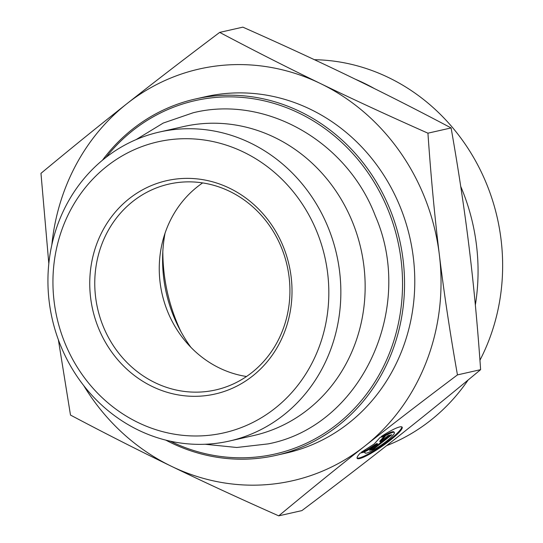 <?xml version="1.0" encoding="UTF-8"?>
<svg xmlns="http://www.w3.org/2000/svg" width="543" height="543" viewBox="0 0 543 543"><rect width="100%" height="100%" fill="white"/><g stroke="black" fill="none" stroke-linecap="round" stroke-linejoin="round"><path stroke-width="0.81" d="M165.812 440.135A182.686 168.167 -102.8 0 0 171.072 442.789A182.686 168.167 -102.8 0 0 276.007 455.373A182.686 168.167 -102.8 0 0 399.648 240.04A182.686 168.167 -102.8 0 0 195.27 99.03A182.686 168.167 -102.8 0 0 102.41 160.273M106.034 157.355A181.152 166.755 77.2 0 1 328.474 131.23A181.152 166.755 77.2 0 1 382.672 368.208A181.152 166.755 77.2 0 1 171.031 441.534A181.152 166.755 77.2 0 1 170.346 441.201M276.007 455.373L286.242 453.052A182.686 168.167 -102.8 0 0 409.884 237.719A182.686 168.167 -102.8 0 0 205.505 96.708L195.27 99.03M159.391 132.044L183.683 126.539A158.413 145.823 77.2 0 1 360.905 248.816A158.413 145.823 77.2 0 1 253.69 435.534L229.397 441.045A158.413 145.823 -102.8 0 0 336.606 254.321A158.413 145.823 -102.8 0 0 159.391 132.044A158.413 145.823 -102.8 0 0 48.347 269.036A158.413 145.823 -102.8 0 0 138.411 430.131A158.413 145.823 -102.8 0 0 229.397 441.045M162.832 251.457A172.708 158.984 -102.8 0 0 181.036 331.807M381.335 436.457A27.36 4.296 -34.8 0 1 402.146 427.151A27.36 4.296 -34.8 0 1 382.123 446.278A27.36 4.296 -34.8 0 1 357.199 458.353A27.36 4.296 -34.8 0 1 360.267 453.066L365.086 451.98A17.878 2.81 145.2 0 0 364.991 452.943A17.878 2.81 145.2 0 0 381.274 445.056A17.878 2.81 145.2 0 0 394.361 432.561A17.878 2.81 145.2 0 0 386.154 435.364L381.335 436.457M357.07 457.98A27.36 4.296 145.2 0 0 381.688 445.66A27.36 4.296 145.2 0 0 401.84 426.9M383.066 435.343L385.72 434.739A17.878 2.81 -34.8 0 1 393.926 431.936L394.361 432.561M386.154 435.364L385.72 434.739M364.991 452.943L364.557 452.326A17.878 2.81 -34.8 0 1 364.475 452.115M388.191 435.561L391.842 434.733L373.116 449.502L369.471 450.323L377.487 443.998L366.545 450.989L361.441 452.143L374.208 443.991L380.161 437.38L385.272 436.219L380.168 441.887L388.191 435.561M380.168 441.887L379.74 441.262L384.023 436.504M363.186 451.029L366.118 450.364L377.059 443.38L377.487 443.998M366.545 450.989L366.118 450.364M370.747 449.312L372.688 448.878L390.125 435.119M373.116 449.502L372.688 448.878M83.717 385.584A211.091 194.313 -102.8 0 0 171.276 466.22C138.703 450.459 105.104 433.409 70.488 415.069L58.372 339.796M48.816 263.647L40.969 173.346C70.359 148.911 99.036 125.671 126.994 103.632A211.091 194.313 -102.8 0 0 51.836 244.879M219.684 32.397C254.3 50.737 287.899 67.787 320.472 83.541A211.091 194.313 -102.8 0 0 126.994 103.632C154.931 81.593 185.828 57.85 219.684 32.397L242.857 27.15C281.939 44.478 317.757 61.02 350.31 76.78C382.883 92.541 416.481 109.591 451.097 127.931L427.932 133.178C430.918 176.455 434.726 216.996 439.355 254.796A211.091 194.313 -102.8 0 0 320.472 83.541C353.025 99.308 388.842 115.849 427.932 133.178M439.355 254.796C443.964 292.596 449.991 332.635 457.45 374.901C423.588 400.347 392.691 424.09 364.753 446.129A211.091 194.313 -102.8 0 0 439.355 254.796M364.753 446.129C336.796 468.175 308.125 491.415 278.729 515.85C239.646 498.522 203.829 481.98 171.276 466.22A211.091 194.313 -102.8 0 0 364.753 446.129M278.729 515.85L301.894 510.603C335.757 485.15 366.654 461.407 394.591 439.368C422.549 417.329 451.226 394.089 480.616 369.654L457.45 374.901M480.616 369.654C477.63 326.37 473.815 285.835 469.193 248.036C464.584 210.229 458.557 170.197 451.097 127.931M155.047 382.679A105.546 97.156 77.2 0 1 95.039 275.342A105.546 97.156 77.2 0 1 169.022 184.07A105.546 97.156 77.2 0 1 287.098 265.541A105.546 97.156 77.2 0 1 215.666 389.942A105.546 97.156 77.2 0 1 155.047 382.679M152.223 386.487A109.381 100.686 -102.8 0 0 291.143 276.93A109.381 100.686 -102.8 0 0 129.282 198.602A109.381 100.686 -102.8 0 0 152.223 386.487M138.153 422.576A149.203 137.338 77.2 0 1 106.856 166.294A149.203 137.338 77.2 0 1 327.639 273.143A149.203 137.338 77.2 0 1 138.153 422.576M202.661 182.91A105.546 97.156 -102.8 0 0 159.723 278.959A105.546 97.156 -102.8 0 0 219.535 368.066A105.546 97.156 -102.8 0 0 246.515 376.496M355.38 79.244A199.573 183.71 77.2 0 1 374.426 88.59M460.715 186.398A199.573 183.71 77.2 0 1 475.349 305.037M314.411 59.703A199.573 183.71 77.2 0 1 388.652 77.608A199.573 183.71 77.2 0 1 479.944 360.219M468.127 379.998A199.573 183.71 77.2 0 1 430.524 420.425A199.573 183.71 77.2 0 1 386.596 445.66M190.878 347.303A138.166 127.184 77.2 0 1 165.031 233.232M205.091 444.255L236.748 447.486L268.174 443.882C361 426.112 415.728 308.472 375.356 215.985C347.038 141.295 265.602 94.781 193.152 112.768L163.239 123.064L136.069 139.619"/></g></svg>
